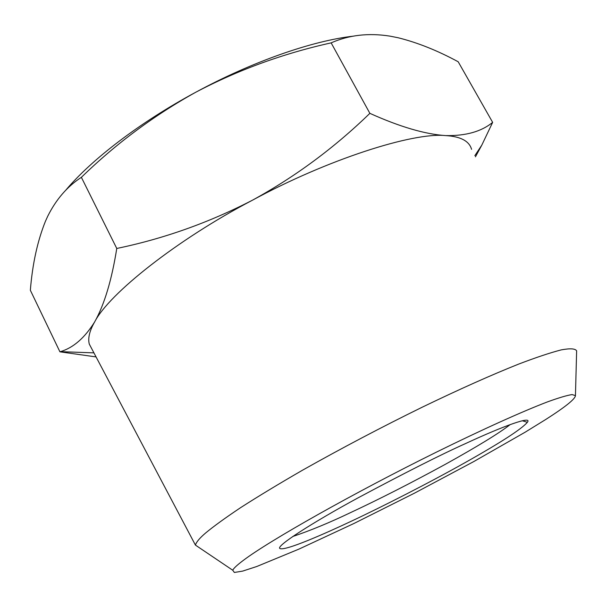 <?xml version="1.0" encoding="UTF-8"?>
<svg xmlns="http://www.w3.org/2000/svg" width="607" height="607" viewBox="0 0 607 607"><rect width="100%" height="100%" fill="white"/><g stroke="black" fill="none" stroke-linecap="round" stroke-linejoin="round"><path stroke-width="0.91" d="M65.465 190.56C91.338 159.595 140.202 122.106 195.902 92.165C252.11 61.717 312.15 40.798 353.578 36.124M45.457 221.214C37.482 241.025 32.452 264.045 30.35 290.267L59.926 351.817L60.381 351.658C73.25 347.857 84.677 337.94 94.677 321.892C104.374 304.562 111.741 280.085 116.764 248.46L81.376 177.32C67.294 186.47 56.079 199.437 47.733 216.213L45.457 221.214M331.141 42.869L369.868 113.342C399.793 126.817 425.052 134.238 445.644 135.596C465.751 135.991 481.419 131.582 492.649 122.371L458.194 61.77C437.601 50.616 417.601 42.611 398.2 37.771L390.043 36.147C368.661 32.748 349.033 34.994 331.141 42.869C283.393 53.439 238.308 69.866 195.902 92.165C154.087 115.322 115.907 143.707 81.376 177.32M96.043 356.916L59.926 351.817M492.649 122.371L481.829 145.081L475.448 156.826M116.764 248.46C163.784 238.726 208.998 222.64 252.421 200.219C295.207 176.789 334.358 147.827 369.868 113.342M292.688 536.527C310.306 530.601 329.48 522.68 350.216 512.763C379.216 499.242 410.931 483.081 445.371 464.294C477.656 446.365 499.265 433.125 510.191 424.574M471.578 149.352C469.257 141.052 460.614 136.461 445.644 135.596C412.866 132.114 327.12 159.649 252.421 200.219C176.986 239.674 108.873 293.879 94.677 321.892C89.54 330.8 87.749 338.213 89.297 344.139L92.173 349.564M466.108 443.307C441.281 454.431 405.15 472.671 357.72 498.036C311.679 523.044 276.094 546.042 279.804 548.44C284.486 551.619 325.822 533.219 350.808 521.451C382.676 506.519 428.914 482.952 465.068 462.648C500.95 442.457 521.716 429.012 527.346 422.305C532.718 415.545 504.599 425.431 466.108 443.307M545.754 419.475C565.352 406.948 575.254 398.989 575.444 395.62L572.098 394.573C567.014 395.339 558.812 397.775 547.476 401.887C522.323 411.493 482.208 429.574 436.13 452.276C353.661 493.021 269.129 540.829 243.437 560.299C237.231 564.942 233.665 568.251 232.739 570.231L234.348 572.462L242.633 571.111L256.784 566.498L299.069 549.054L353.896 523.507L414.308 493.248L473.665 461.623L525.184 432.176L545.754 419.475M89.312 344.131L195.424 545.094C196.349 541.998 199.794 537.931 205.75 532.885C213.672 526.315 225.235 517.946 240.425 507.771C257.892 496.541 278.674 483.976 302.749 470.068C341.9 448.027 381.727 427.062 422.229 407.191C460.607 388.685 491.488 374.951 518.636 364.101C535.844 357.531 550.025 352.788 561.187 349.898C570.155 348.228 575.299 348.547 576.635 350.854L576.612 351.635M93.91 352.864L60.381 351.658M481.829 145.088L474.841 155.658M527.346 422.305L522.316 420.75M195.424 545.094L232.739 570.231M575.444 395.62L576.635 350.854"/></g></svg>
